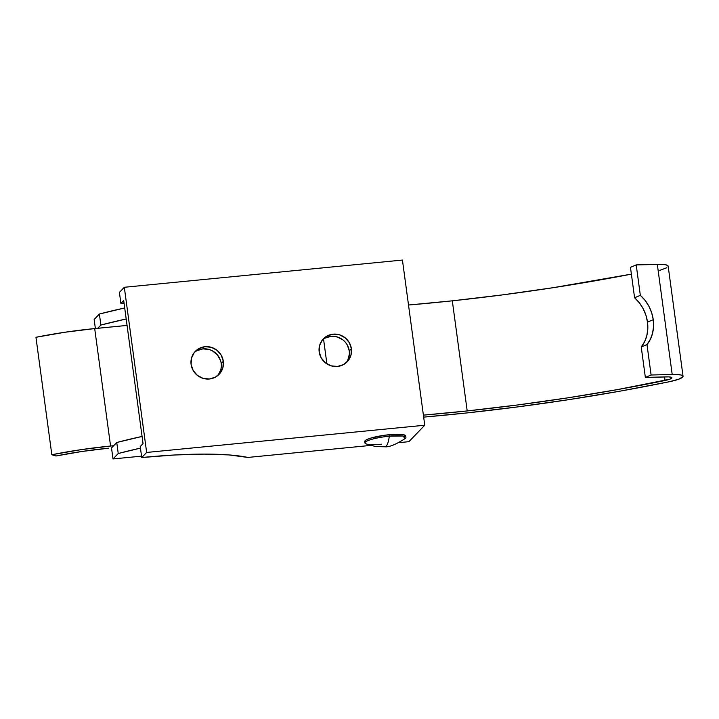 <?xml version="1.0" encoding="UTF-8"?>
<svg xmlns="http://www.w3.org/2000/svg" width="719" height="719" viewBox="0 0 719 719"><rect width="100%" height="100%" fill="white"/><g stroke="black" fill="none" stroke-linecap="round" stroke-linejoin="round"><path stroke-width="1.08" d="M351.384 348.733A16.537 15.926 -136 0 1 347.187 361.792A16.537 15.926 -136 0 1 330.381 365.585A16.537 15.926 -136 0 1 319.182 351.888L319.569 345.587L322.355 340.006L327.1 335.989L333.104 334.155L339.431 334.784L345.129 337.777L349.326 342.675L351.384 348.733L350.998 355.033L348.212 360.614L343.466 364.623L337.463 366.456L331.135 365.836L325.446 362.843L321.24 357.945L319.182 351.888A16.537 15.926 -136 0 1 323.379 338.829A16.537 15.926 -136 0 1 340.186 335.036A16.537 15.926 -136 0 1 351.384 348.733L349.281 350.917L351.384 348.733M346.082 362.825A16.537 15.926 44 0 0 349.281 350.917L349.398 354.099L347.78 360.156M223.303 361.271A16.537 15.926 -136 0 1 219.115 374.329A16.537 15.926 -136 0 1 202.3 378.122A16.537 15.926 -136 0 1 191.101 364.425L191.497 358.125L194.274 352.544L199.028 348.526L205.023 346.693L211.35 347.322L217.048 350.315L221.245 355.213L223.303 361.271L222.917 367.571L220.131 373.152L215.385 377.16L209.391 378.994L203.064 378.374L197.365 375.381L193.159 370.483L191.101 364.425A16.537 15.926 -136 0 1 195.298 351.366A16.537 15.926 -136 0 1 212.114 347.574A16.537 15.926 -136 0 1 223.303 361.271L221.2 363.454L223.303 361.271M218.001 375.363A16.537 15.926 44 0 0 221.2 363.454A16.537 15.926 44 0 0 210.739 350.036A16.537 15.926 44 0 0 194.301 352.508M123.695 300.497L143.045 443.605L140.241 446.535L141.733 457.545L146.649 452.449L424.758 425.226L402.433 260.062L124.315 287.285L146.649 452.449L124.315 287.285L119.399 292.381L120.891 303.391L123.695 300.479L143.045 443.605L140.241 446.535L141.733 457.545L174.519 454.992L204.151 454.102L229.046 454.929L247.893 457.437L370.411 445.438L247.893 457.437A150.361 25.668 -7.7 0 0 141.733 457.545L146.649 452.449L424.758 425.226L408.904 441.673L424.758 425.226L402.433 260.062L124.315 287.285L119.399 292.381L120.891 303.391L123.695 300.479M196.916 350.71L202.92 348.877L209.247 349.506L212.231 350.728L217.273 354.746L220.463 360.336M221.317 366.636L220.814 369.755L218.028 375.336M322.418 339.943L324.997 338.173L330.992 336.339L337.319 336.968L343.017 339.961M345.354 342.208L347.223 344.859L349.281 350.917A16.537 15.926 44 0 0 338.82 337.499A16.537 15.926 44 0 0 322.382 339.97M398.856 442.661L408.904 441.673L398.856 442.661M124.045 303.085L120.891 303.391A150.361 25.668 -7.7 0 1 124.045 303.085M113.009 458.938L111.517 447.919L116.757 442.5L118.24 453.518L113.009 458.938L118.24 453.518L140.457 448.126A150.361 25.668 -7.7 0 0 118.24 453.518L116.757 442.5L142.083 436.433A150.361 25.668 172.3 0 0 116.757 442.5L113.629 445.744L110.573 446.032L113.629 445.735L111.517 447.919L113.009 458.938L141.544 456.152L113.009 458.938M97.748 328.295L94.692 328.574L110.573 446.032L80.789 449.699L51.831 454.732L56.019 455.981L81.876 451.487L108.461 448.216A93.973 16.043 -7.7 0 0 56.019 455.981L51.831 454.732A105.253 17.966 -7.7 0 1 110.573 446.032L94.692 328.574L127.065 325.419L97.748 328.304L127.065 325.419L97.748 328.304L100.876 325.051L97.748 328.295M95.375 328.511L94.153 319.47L99.384 314.041L100.876 325.051A150.361 25.668 -7.7 0 1 126.202 318.975L100.876 325.051L99.384 314.041L94.153 319.47L95.375 328.511M124.711 307.966L99.384 314.041A150.361 25.668 172.3 0 1 124.711 307.966M35.95 337.283L51.831 454.732L35.95 337.283L64.908 332.25L94.692 328.574A105.253 17.966 172.3 0 0 35.95 337.283M386.238 446.059L384.899 446.787A38.538 8.008 -95.6 0 0 386.238 446.059A38.538 8.008 -95.6 0 0 389.303 436.181C388.646 441.277 387.622 444.576 386.238 446.059M405.282 438.473L402.757 436.011L389.303 436.181L389.105 434.716A20.671 3.532 172.3 0 0 364.758 441.484L364.955 442.958A20.671 3.532 -7.7 0 1 389.303 436.181A20.671 3.532 -7.7 0 1 405.929 437.413L405.732 435.948A20.671 3.532 172.3 0 0 389.105 434.716L389.303 436.181A20.671 3.532 172.3 0 0 365.854 443.803L375.74 446.589L384.899 446.787C389.15 447.263 395.944 444.495 405.282 438.473M381.582 444.189A20.671 3.532 -7.7 0 1 364.955 442.958M364.749 441.43L366.259 439.866L370.653 438.132L385.096 435.175L399.629 434.294L404.123 434.86L405.732 436.002M683.05 376.262A22.55 3.847 -7.7 0 1 669.416 381.717L678.898 379.147L683.005 376.63L682.583 375.615L680.525 374.887L672.193 374.446L657.31 264.331L672.193 374.446L651.099 375.012L645.356 377.43L666.45 376.864A11.279 1.923 -7.7 0 1 671.879 377.772A11.279 1.923 -7.7 0 1 665.057 380.495L664.572 376.909L665.057 380.495A375.893 64.162 -7.7 0 1 467.197 410.935A375.893 64.162 -7.7 0 1 423.392 415.133L467.197 410.935L452.314 300.83L408.509 305.018A375.893 64.162 172.3 0 0 452.314 300.83L467.197 410.935L517.527 404.977L567.884 397.832L617.369 389.617L669.802 379.219L671.852 377.951L671.645 377.448L668.832 376.882L645.356 377.43L651.099 375.012L672.193 374.446A22.55 3.847 -7.7 0 1 683.05 376.262L668.167 266.147A22.55 3.847 172.3 0 0 657.31 264.331L636.216 264.898L630.464 267.324L634.58 297.756L630.464 267.324L636.216 264.898L640.332 295.338L634.58 297.756L639.326 302.78L643.172 308.703L645.932 315.237L647.495 322.121A33.829 28.185 67.2 0 0 634.58 297.756L640.332 295.338A33.829 28.185 -112.8 0 1 653.247 319.694L647.495 322.121L647.801 329.032L646.812 335.674L644.601 341.75L641.24 346.998L646.992 344.581L650.344 339.332L652.564 333.248L653.544 326.606L653.247 319.694L651.684 312.819L648.915 306.276L645.078 300.362L640.332 295.338L636.216 264.898L662.082 264.367L665.632 264.772L667.699 265.509L668.113 266.515M669.416 381.717A387.173 66.085 -7.7 0 1 465.624 413.066L423.662 417.119A387.173 66.085 -7.7 0 0 465.624 413.066L517.455 406.927L569.331 399.566L620.299 391.109L669.416 381.717M452.314 300.83L502.635 294.871L553.001 287.717L631.39 274.128A375.893 64.162 172.3 0 1 452.314 300.83M666.855 267.72L659.799 270.362M651.099 375.012L646.992 344.581L651.099 375.012M645.356 377.43L641.24 346.998L645.356 377.43M647.495 322.121L653.247 319.694A33.829 28.185 -112.8 0 1 646.992 344.581L641.24 346.998A33.829 28.185 67.2 0 0 647.495 322.121M326.902 363.886L323.55 339.071"/></g></svg>
